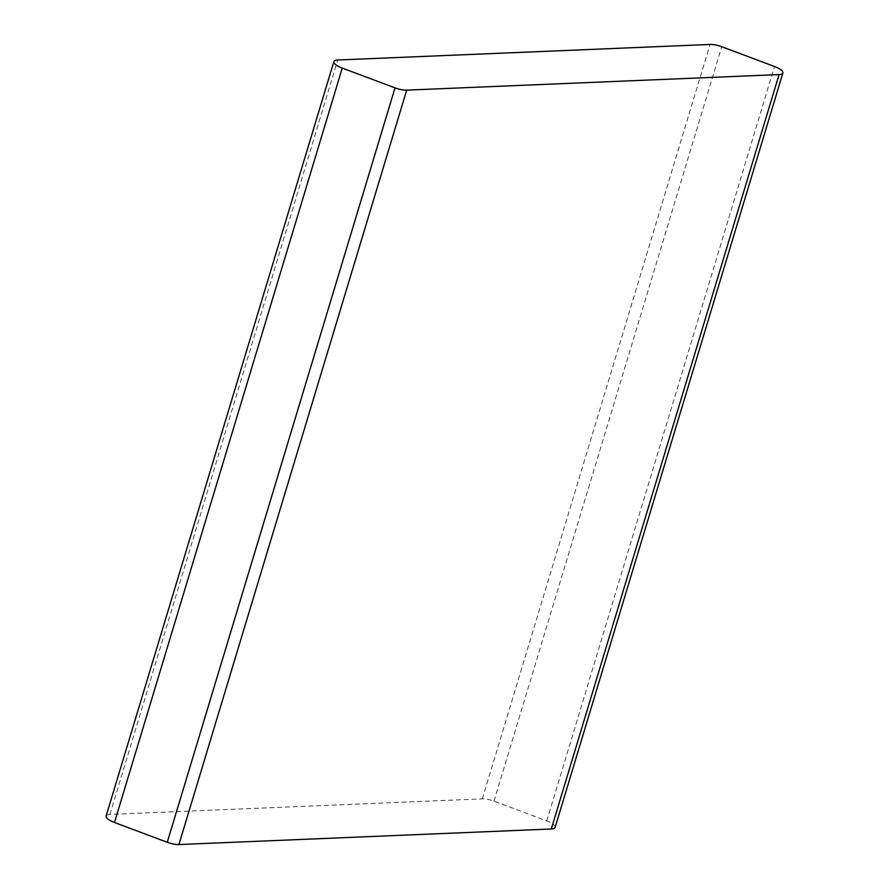 <?xml version="1.0" encoding="UTF-8"?>
<svg xmlns="http://www.w3.org/2000/svg" width="889" height="889" viewBox="0 0 889 889"><rect width="100%" height="100%" fill="white"/><g stroke="black" fill="none" stroke-linecap="round" stroke-linejoin="round"><path stroke-width="0.67" stroke-dasharray="4.45 3.33" d="M555.103 827.426A12.446 3.889 16.8 0 0 546.746 820.925L493.973 801.133A12.446 3.889 16.8 0 0 482.305 798.867L109.925 814.424A12.446 3.889 16.8 0 0 106.124 815.991M109.925 814.424L337.698 60.008M482.305 798.867L710.078 44.45M493.973 801.133L721.746 46.717M546.746 820.925L774.519 66.508"/><path stroke-width="1.33" d="M782.876 73.009L555.103 827.426A12.446 3.889 16.8 0 1 551.302 828.993L178.922 844.55L406.695 90.133L779.075 74.576A12.446 3.889 16.8 0 0 782.876 73.009A12.446 3.889 16.8 0 0 774.519 66.508L721.746 46.717A12.446 3.889 16.8 0 0 710.078 44.45L337.698 60.008A12.446 3.889 16.8 0 0 333.897 61.574A12.446 3.889 16.8 0 0 342.254 68.075L395.027 87.867A12.446 3.889 16.8 0 0 406.695 90.133M333.897 61.574L106.124 815.991A12.446 3.889 16.8 0 0 114.481 822.492L167.254 842.283A12.446 3.889 16.8 0 0 178.922 844.55M551.302 828.993L779.075 74.576M167.254 842.283L395.027 87.867M114.481 822.492L342.254 68.075"/></g></svg>
